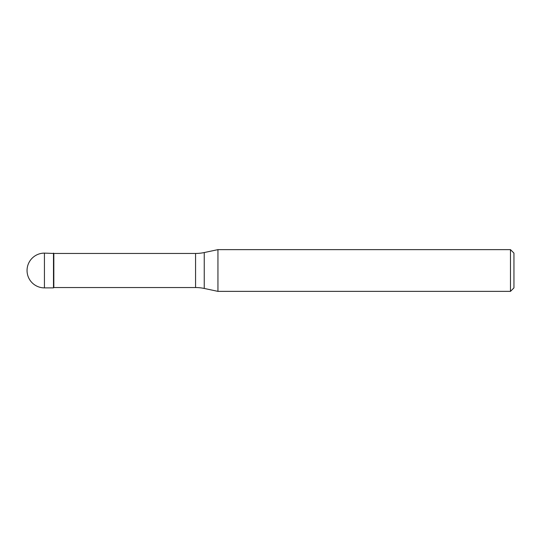 <?xml version="1.0" encoding="UTF-8"?>
<svg xmlns="http://www.w3.org/2000/svg" width="541" height="541" viewBox="0 0 541 541"><rect width="100%" height="100%" fill="white"/><g stroke="black" fill="none" stroke-linecap="round" stroke-linejoin="round"><path stroke-width="0.81" d="M53.829 253.459L44.436 253.114L44.436 287.886L53.485 287.886L53.485 253.114L53.485 287.886L53.829 287.541L195.565 287.541L195.565 253.459L53.829 253.459L53.829 287.541M44.436 287.886A17.386 17.386 0 0 1 27.05 270.5A17.386 17.386 0 0 1 44.436 253.114M195.565 253.459A41.731 41.731 0 0 0 204.241 252.546L217.949 249.631L217.949 291.369L204.241 288.454A41.731 41.731 0 0 0 195.565 287.541M217.949 249.631L510.474 249.631L510.474 291.369L217.949 291.369M510.474 291.369L513.95 287.886L513.95 253.114L510.474 249.631M204.241 252.546L204.241 288.454"/></g></svg>
